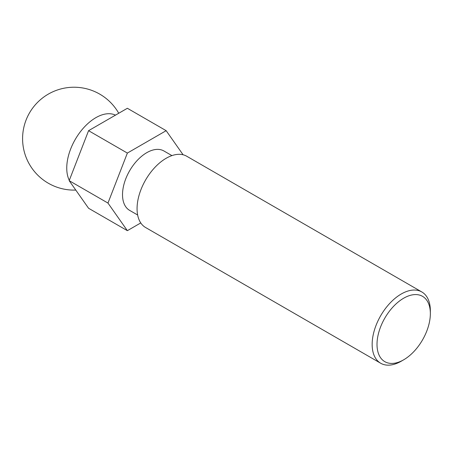 <?xml version="1.0" encoding="UTF-8"?>
<svg xmlns="http://www.w3.org/2000/svg" width="453" height="453" viewBox="0 0 453 453"><rect width="100%" height="100%" fill="white"/><g stroke="black" fill="none" stroke-linecap="round" stroke-linejoin="round"><path stroke-width="0.68" d="M129.62 210.368A34.292 19.796 120 0 1 129.62 170.775A34.292 19.796 120 0 1 163.907 150.974A34.292 19.796 120 0 0 129.62 170.775A34.292 19.796 120 0 0 129.62 210.368L137.644 214.999M183.097 154.773L166.16 130.679L127.367 153.074L107.967 203.069L127.367 230.668L140.764 222.927M107.967 203.069L69.173 180.673L88.573 208.267L127.367 230.668M69.173 180.673L88.573 130.679L127.367 153.074M88.573 130.679L127.367 108.278L166.16 130.679M115.475 115.141A41.149 23.754 120 0 0 78.799 133.89A41.149 23.754 120 0 0 69.298 180.351M421.828 291.964L186.732 156.234A41.149 23.754 120 0 0 145.589 179.994A41.149 23.754 120 0 0 145.589 227.508L380.679 363.238A41.149 23.754 120 0 0 401.256 361.2L403.68 359.801A37.718 21.778 -60 0 1 377.009 344.399A37.718 21.778 -60 0 1 403.68 298.204A37.718 21.778 -60 0 1 430.35 313.601L430.35 310.803A41.149 23.754 120 0 0 421.828 291.964A41.149 23.754 120 0 0 380.679 315.724A41.149 23.754 120 0 0 380.679 363.238M430.35 313.601A37.718 21.778 -60 0 1 403.68 359.801M118.743 113.261A51.432 51.432 0 0 0 23.228 146.749A51.432 51.432 0 0 0 75.787 190.079M163.907 150.974L171.93 155.611"/></g></svg>
